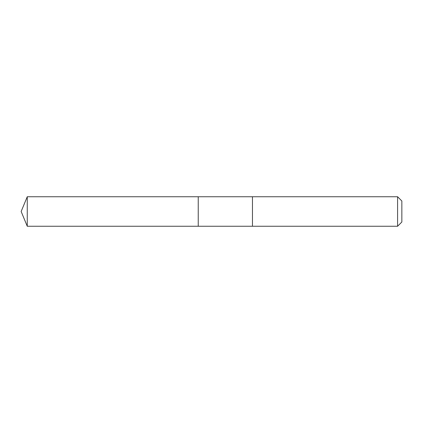 <?xml version="1.0" encoding="UTF-8"?>
<svg xmlns="http://www.w3.org/2000/svg" width="423" height="423" viewBox="0 0 423 423"><rect width="100%" height="100%" fill="white"/><g stroke="black" fill="none" stroke-linecap="round" stroke-linejoin="round"><path stroke-width="0.63" d="M198.239 199.259L198.239 196.743L27.262 196.743L27.262 226.257L198.239 226.257L198.239 196.743L252.462 196.743L252.462 226.257L198.239 226.257L198.239 199.259M252.462 196.743L252.462 226.257L397.588 226.257L397.588 196.743L252.462 196.743M397.588 196.743L401.85 201.004L401.85 221.996L397.588 226.257M198.239 226.257L27.262 226.257L21.15 211.5L27.262 226.257M21.15 211.5L27.262 196.743"/></g></svg>
